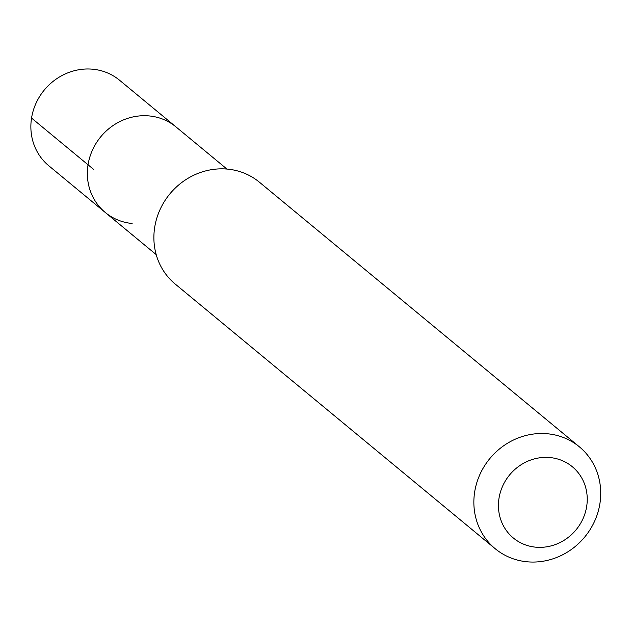 <?xml version="1.0" encoding="UTF-8"?>
<svg xmlns="http://www.w3.org/2000/svg" width="631" height="631" viewBox="0 0 631 631"><rect width="100%" height="100%" fill="white"/><g stroke="black" fill="none" stroke-linecap="round" stroke-linejoin="round"><path stroke-width="0.95" d="M226.955 169.069L119.527 80.208A55.504 51.71 129.6 0 0 92.67 69.205A55.504 51.71 129.6 0 0 36.014 103.263A55.504 51.71 129.6 0 0 48.776 165.748L105.267 212.473A55.504 51.71 -50.4 0 1 92.505 149.989A55.504 51.71 -50.4 0 1 149.161 115.93A55.504 51.71 -50.4 0 1 176.017 126.934A55.504 51.71 129.6 0 0 149.161 115.93A55.504 51.71 129.6 0 0 92.505 149.989A55.504 51.71 129.6 0 0 105.267 212.473A55.504 51.71 -50.4 0 0 132.124 223.477M579.4 446.858L259.428 182.209A66.074 61.562 129.6 0 0 227.46 169.108A66.074 61.562 129.6 0 0 160.014 209.65A66.074 61.562 129.6 0 0 175.205 284.045L495.177 548.694A66.074 61.562 -50.4 0 1 479.986 474.307A66.074 61.562 -50.4 0 1 547.432 433.765A66.074 61.562 -50.4 0 1 579.4 446.858A66.074 61.562 -50.4 0 1 594.591 521.253A66.074 61.562 -50.4 0 1 527.153 561.795A66.074 61.562 -50.4 0 1 495.177 548.694M535.743 547.18A46.252 43.097 -50.4 0 1 499.003 498.277A46.252 43.097 -50.4 0 1 549.932 457.554A46.252 43.097 -50.4 0 1 586.672 506.456A46.252 43.097 -50.4 0 1 535.743 547.18M31.55 118.068L93.696 169.471M156.204 254.608L105.267 212.473"/></g></svg>
